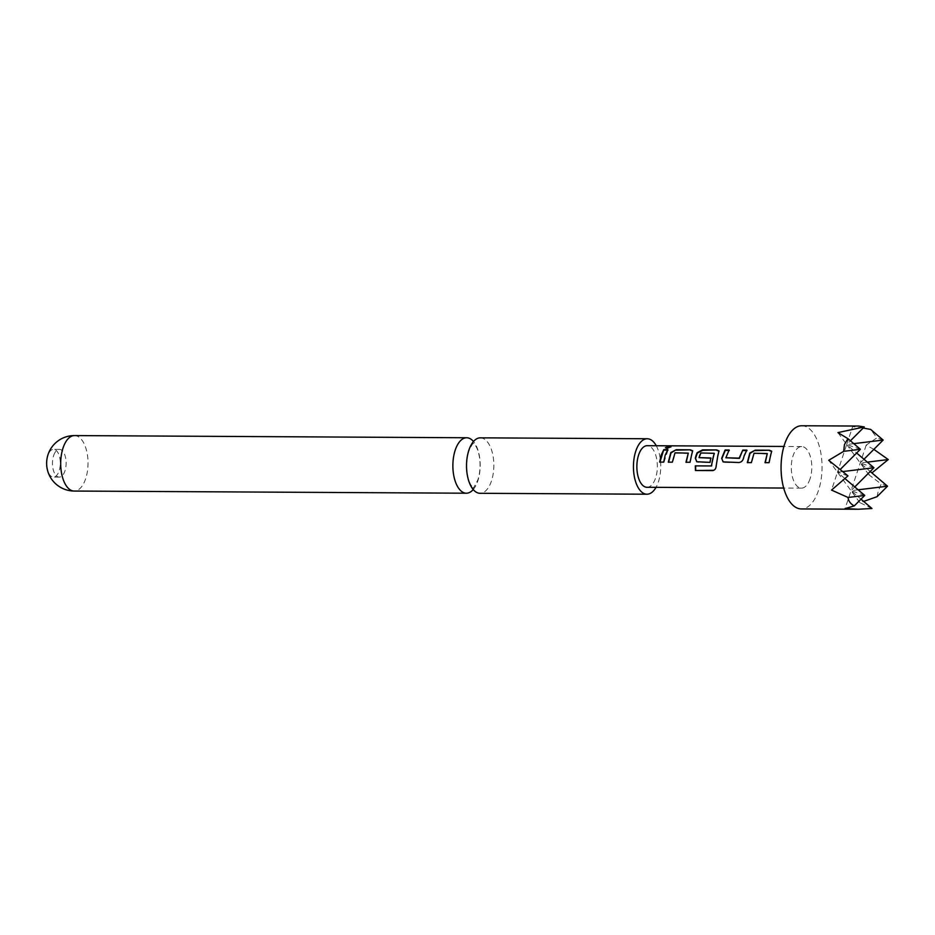 <?xml version="1.0" encoding="UTF-8"?>
<svg xmlns="http://www.w3.org/2000/svg" width="935" height="935" viewBox="0 0 935 935"><rect width="100%" height="100%" fill="white"/><g stroke="black" fill="none" stroke-linecap="round" stroke-linejoin="round"><path stroke-width="0.7" stroke-dasharray="4.67 3.51" d="M670.839 447.024L667.017 448.8L665.545 447.877M473.227 489.543A27.734 13.663 90.3 0 0 477.832 480.87A27.734 13.663 90.3 0 0 473.484 441.507M46.785 460.441A13.861 6.825 -89.7 0 1 47.814 455.509A13.861 6.825 -89.7 0 1 53.54 449.338A13.861 6.825 -89.7 0 1 57.304 451.663A13.861 6.825 -89.7 0 1 59.115 470.889A13.861 6.825 -89.7 0 1 53.389 477.06A13.861 6.825 -89.7 0 1 49.625 474.735A13.861 6.825 -89.7 0 1 46.75 465.887M53.646 455.544A13.861 6.825 -89.7 0 1 59.372 449.361A13.861 6.825 -89.7 0 1 65.345 456.701A13.861 6.825 -89.7 0 1 64.947 470.924A13.861 6.825 -89.7 0 1 59.209 477.095A13.861 6.825 -89.7 0 1 53.237 469.756A13.861 6.825 -89.7 0 1 53.646 455.544M801.774 425.752A41.596 20.488 -89.7 0 1 819.714 447.772A41.596 20.488 -89.7 0 1 818.499 490.419A41.596 20.488 -89.7 0 1 801.318 508.944M877.03 496.695L878.362 490.746L881.237 484.026L869.012 474.91L871.923 472.935M871.969 508.5L859.803 502.598L863.648 501.417M656.253 445.738A27.734 13.663 -89.7 0 1 658.404 481.864A27.734 13.663 -89.7 0 1 656.031 487.334M480.333 437.837A27.734 13.663 -89.7 0 1 492.289 452.517A27.734 13.663 -89.7 0 1 491.483 480.941A27.734 13.663 -89.7 0 1 480.029 493.294M810.026 478.884A20.804 10.25 -89.7 0 1 801.435 488.14A20.804 10.25 -89.7 0 1 792.471 477.13A20.804 10.25 -89.7 0 1 793.067 455.801A20.804 10.25 -89.7 0 1 801.669 446.544A20.804 10.25 -89.7 0 1 810.633 457.554A20.804 10.25 -89.7 0 1 810.026 478.884M646.985 487.287A20.804 10.25 90.3 0 0 655.587 478.019A20.804 10.25 90.3 0 0 656.183 456.701A20.804 10.25 90.3 0 0 647.219 445.691M847.987 475.868L837.479 472.222L840.261 469.428M858.131 489.811L851.037 490.676L828.726 460.3M860.387 449.279L846.689 444.534L837.935 432.613M863.157 428.031L852.638 426.652L846.689 444.534L850.418 440.794M852.638 426.652L858.657 426.056M873.863 449.373L866.196 445.118L876.89 437.884L870.684 429.434M859.803 502.598L851.037 490.676L861.006 499.161M869.012 474.91L860.258 462.989L870.216 471.474M887.514 486.2L881.237 484.026M867.341 462.124L860.258 462.989L863.987 459.26M883.154 440.058L876.89 437.884M864.735 495.433L851.037 490.676L845.1 508.558M842.856 471.556L837.479 472.222L831.531 490.092M853.784 443.658L846.689 444.534L837.479 472.222L845.088 478.697M866.196 445.118L851.037 490.676L854.765 486.948M873.944 467.745L860.258 462.989L846.689 444.534L856.659 453.019M667.999 450.109L663.979 462.241L659.666 462.077M688.476 453.498L675.222 453.194L672.616 462.287L668.303 462.147M692.706 451.032L690.287 462.393L685.963 462.252M719.062 451.161L716.116 466.284M716.385 466.296C716.163 468.844 714.948 470.247 712.739 470.504M710.729 458.208L710.284 462.498L698.398 462.311M698.667 462.428L696.856 461.796M714.363 453.662L700.888 452.984M701.086 453.358L699.298 457.869M746.539 450.553L743.676 458.664C742.951 461.037 741.467 462.369 739.211 462.661L724.754 462.451M725.022 462.58L723.211 461.937M728.844 450.46L726.098 458.021M767.483 453.931L754.229 453.639L751.623 462.767L747.322 462.591M771.726 451.441L769.306 462.802L764.994 462.661M74.519 435.581A27.734 13.663 -89.7 0 1 82.035 440.245A27.734 13.663 -89.7 0 1 85.669 478.697A27.734 13.663 -89.7 0 1 74.204 491.05M473.239 487.708L473.04 487.731C472.619 489.601 474.232 486.96 477.89 479.819C482.495 464.835 478.825 450.261 475.541 445.714L473.671 443.319C473.426 444.815 474.232 439.345 468.821 451.231C464.216 466.214 467.897 480.789 471.17 485.335L473.239 487.708M59.372 449.361L53.54 449.338M801.435 488.14L783.682 488.047M801.669 446.544L783.916 446.451M59.209 477.095L53.389 477.06"/><path stroke-width="1.4" d="M669.565 446.311L671.003 446.72L666.889 448.321L665.416 447.631L669.565 446.311L670.839 447.024M473.484 441.507A27.734 13.663 90.3 0 0 466.682 437.755A27.734 13.663 90.3 0 0 455.228 450.109A27.734 13.663 90.3 0 0 454.422 478.533A27.734 13.663 90.3 0 0 466.378 493.212A27.734 13.663 90.3 0 0 473.227 489.543M850.418 440.794L864.279 426.921L837.935 432.613L847.905 438.655L844.457 444.604L843.686 451.336L828.726 460.3L847.987 475.868L831.531 490.092L848.045 497.478C848.442 501.067 850.511 503.883 854.251 505.928L845.1 508.558L858.19 509.248L871.969 508.5L861.006 499.161M858.19 509.248L801.318 508.944A41.596 20.488 -89.7 0 1 783.39 486.925A41.596 20.488 -89.7 0 1 784.594 444.265A41.596 20.488 -89.7 0 1 801.774 425.752L858.657 426.056L864.279 426.921M863.648 501.417L877.03 496.695L887.514 486.2L858.131 489.811M656.031 487.334A27.734 13.663 -89.7 0 1 646.95 494.218A27.734 13.663 -89.7 0 1 634.994 479.538A27.734 13.663 -89.7 0 1 635.8 451.102A27.734 13.663 -89.7 0 1 647.254 438.76A27.734 13.663 -89.7 0 1 656.253 445.738M646.95 494.218L480.029 493.294A27.734 13.663 -89.7 0 1 468.073 478.615A27.734 13.663 -89.7 0 1 468.879 450.179A27.734 13.663 -89.7 0 1 480.333 437.837L647.254 438.76M74.204 491.05A27.734 27.734 0 0 1 46.75 465.887A13.861 6.825 -89.7 0 1 46.785 460.441A27.734 27.734 0 0 1 74.519 435.581A27.734 13.663 -89.7 0 0 63.054 447.935A27.734 13.663 -89.7 0 0 66.689 486.387A27.734 13.663 -89.7 0 0 74.204 491.05L466.378 493.212M770.533 455.684L769.038 462.685L764.994 462.661L767.284 453.557L754.019 453.265L751.354 462.638L747.322 462.591L749.823 453.007L755.211 450.144L769.388 450.214L771.655 451.196L770.533 455.684M744.237 455.532L743.43 458.442C742.682 460.85 741.186 462.217 738.942 462.533L723.094 461.878L721.668 458.314L725.092 449.98L729.148 450.004L725.852 457.776L739.164 458.127L742.799 450.086L746.843 450.109L744.237 455.532M717.87 455.38L716.116 466.284C715.871 468.867 714.656 470.317 712.47 470.609L695.441 470.515L695.313 465.864L711.36 465.946L714.165 453.3L700.888 452.984L699.731 455.287L699.053 457.624L710.787 457.975L710.016 462.369L696.739 461.738L695.301 458.173L696.119 455.263L697.101 452.739L702.524 449.864L716.713 449.934L718.992 450.915L717.87 455.38M713.487 470.305L695.441 470.515M691.526 455.24L690.018 462.276L685.963 462.252L688.277 453.136L675.023 452.832L672.347 462.171L668.303 462.147L670.804 452.575L676.215 449.712L690.369 449.805L692.636 450.787L691.526 455.24M665.217 455.1L663.71 462.112L659.666 462.077L661.174 455.076L663.792 449.642L667.847 449.665L665.217 455.1M783.916 446.451L647.219 445.691A20.804 10.25 90.3 0 0 638.628 454.948A20.804 10.25 90.3 0 0 638.021 476.277A20.804 10.25 90.3 0 0 646.985 487.287L783.682 488.047M840.261 469.428L860.387 449.279L843.686 451.336M847.905 438.655L860.387 449.279M863.987 459.26L883.154 440.058L870.684 429.434L863.157 428.031M871.923 472.935L888.25 459.552L873.863 449.373M870.216 471.474L887.514 486.2M888.25 459.552L867.341 462.124M854.251 505.928L864.735 495.433L848.045 497.478M845.088 478.697L864.735 495.433M854.765 486.948L873.944 467.745L842.856 471.556M883.154 440.058L853.784 443.658M856.659 453.019L873.944 467.745M659.923 462.194L663.792 449.642M663.955 450.086L667.999 450.109M665.545 447.877L669.624 446.848M668.56 462.264L671.003 452.949L676.215 449.712M686.232 462.381L688.277 453.136M676.367 450.167L690.369 449.805M690.533 450.249L692.706 451.032M695.71 470.422L695.582 465.887L711.36 465.946M713.65 470.247L712.739 470.504M696.856 461.796L695.558 458.407L697.3 453.113L702.676 450.308L716.713 449.934M716.876 450.389L719.062 451.161M711.032 458.208L699.053 457.624M711.628 465.969C711.792 462.077 713.732 454.632 714.363 453.662L714.165 453.3M723.211 461.937L721.668 458.314M725.852 457.776L739.41 458.372L742.799 450.086M742.951 450.541L747.007 450.565M721.913 458.547L725.256 450.436L729.312 450.46M747.579 462.708L750.022 453.382L755.211 450.144M765.262 462.79L767.284 453.557M755.375 450.6L769.388 450.214M769.54 450.67L771.726 451.441M466.682 437.755L74.519 435.581"/></g></svg>
